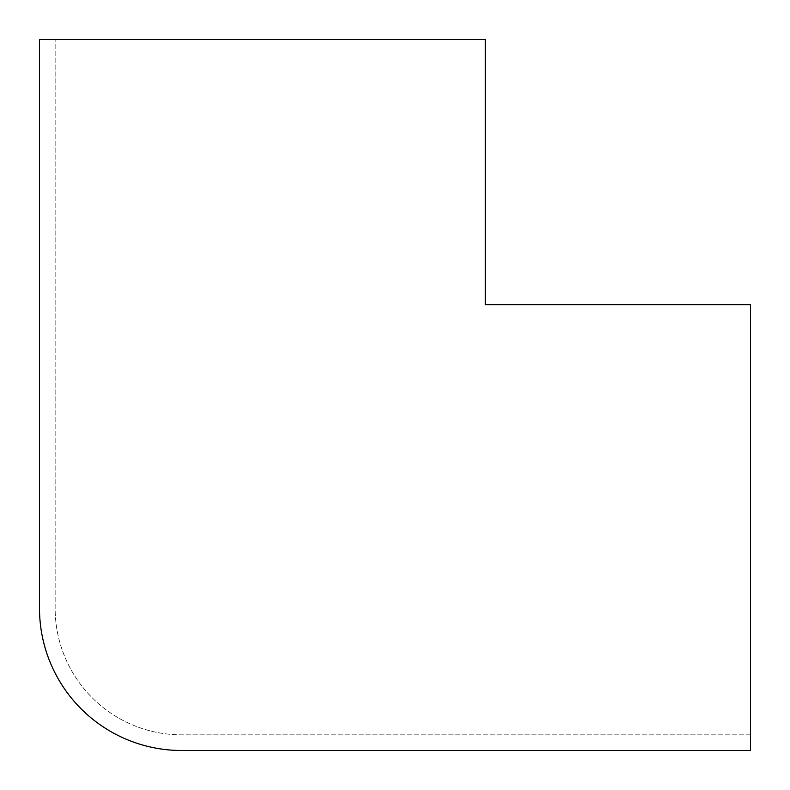 <?xml version="1.0" encoding="UTF-8"?>
<svg xmlns="http://www.w3.org/2000/svg" width="790" height="790" viewBox="0 0 790 790"><rect width="100%" height="100%" fill="white"/><g stroke="black" fill="none" stroke-linecap="round" stroke-linejoin="round"><path stroke-width="0.59" stroke-dasharray="3.95 2.96" d="M485.297 39.5L55.142 39.5L55.142 608.3A126.558 126.558 0 0 0 181.7 734.858L750.5 734.858L750.5 304.703L485.297 304.703L485.297 39.5L39.5 39.5L39.5 608.3A142.2 142.2 0 0 0 181.7 750.5L750.5 750.5L750.5 304.703L485.297 304.703L485.297 39.5L55.142 39.5L55.142 608.3A126.558 126.558 0 0 0 181.7 734.858L750.5 734.858L750.5 304.703L485.297 304.703L485.297 39.5"/><path stroke-width="1.19" d="M485.297 39.5L39.5 39.5L39.5 608.3A142.2 142.2 0 0 0 181.7 750.5L750.5 750.5L750.5 304.703L485.297 304.703L485.297 39.5"/></g></svg>
